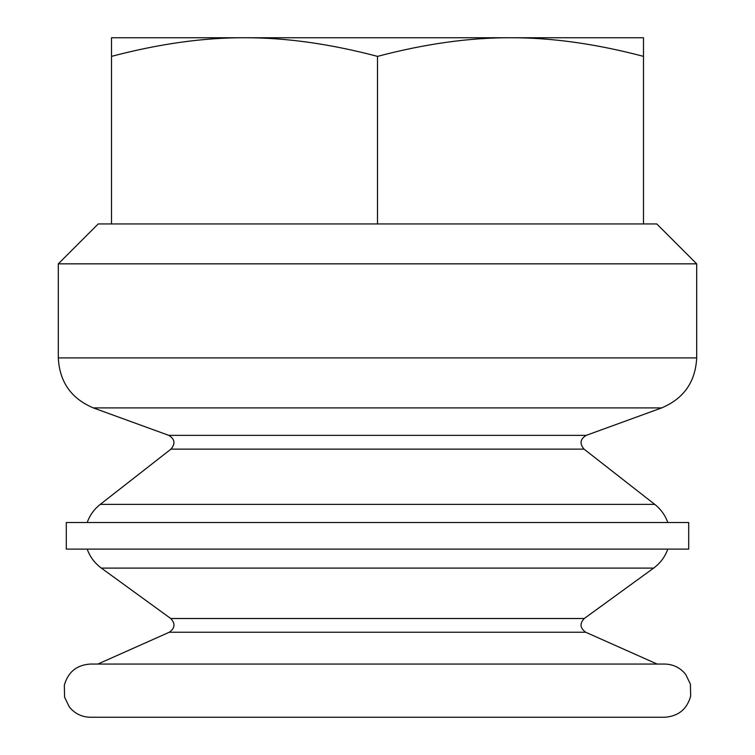 <?xml version="1.0" encoding="UTF-8"?>
<svg xmlns="http://www.w3.org/2000/svg" width="755" height="755" viewBox="0 0 755 755"><rect width="100%" height="100%" fill="white"/><g stroke="black" fill="none" stroke-linecap="round" stroke-linejoin="round"><path stroke-width="1.13" d="M111.513 37.75L643.486 37.75L643.486 56.37C595.903 43.828 551.575 37.618 510.493 37.75C469.412 37.618 425.084 43.828 377.5 56.37C329.916 43.828 285.588 37.618 244.507 37.75C203.425 37.618 159.097 43.828 111.513 56.37L111.513 37.75M111.513 56.37L111.513 223.942L643.486 223.942L643.486 56.37M377.5 56.37L377.5 223.942M111.513 223.942L98.216 223.942L58.314 263.835L696.686 263.835L696.686 357.908L58.314 357.908L58.314 263.835M696.686 263.835L656.784 223.942L643.486 223.942M168.771 435.361L586.229 435.361L661.682 407.898L93.318 407.898L168.771 435.361C174.82 439.023 175.547 443.619 170.951 449.14L100.245 504.387L654.755 504.387L584.049 449.14L170.951 449.14M688.702 522.526L66.298 522.526L66.298 549.121L688.702 549.121L688.702 522.526M170.734 618.505L584.266 618.505L653.641 568.1L101.359 568.1L170.734 618.505C175.471 623.554 174.99 628.132 169.29 632.246L97.857 664.051L664.626 664.051L90.374 664.051C76.746 664.966 68.073 671.997 64.345 685.144L64.581 697.148L69.281 706.859C74.698 713.588 81.729 717.052 90.374 717.25L664.626 717.25C678.264 716.335 686.937 709.304 690.655 696.157L690.419 684.143L685.71 674.442C680.293 667.713 673.262 664.249 664.626 664.051M584.266 618.505C579.529 623.554 580.01 628.132 585.71 632.246L169.29 632.246M661.682 407.898C683.803 398.565 695.478 381.898 696.686 357.908M93.318 407.898C71.197 398.565 59.522 381.898 58.314 357.908M586.229 435.361C580.18 439.023 579.453 443.619 584.049 449.14M667.807 522.526C665.183 515.24 660.833 509.191 654.755 504.387M87.193 522.526C89.817 515.24 94.167 509.191 100.245 504.387M653.641 568.1C660.276 563.211 665.004 556.879 667.807 549.121M101.359 568.1C94.724 563.211 89.996 556.879 87.193 549.121M585.71 632.246L657.143 664.051"/></g></svg>
